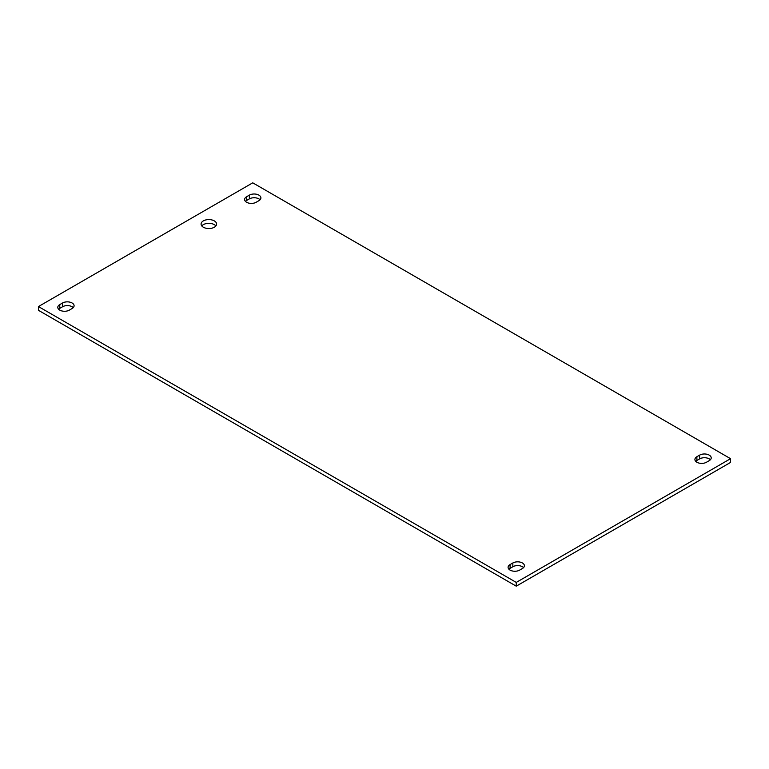 <?xml version="1.0" encoding="UTF-8"?>
<svg xmlns="http://www.w3.org/2000/svg" width="769" height="769" viewBox="0 0 769 769"><rect width="100%" height="100%" fill="white"/><g stroke="black" fill="none" stroke-linecap="round" stroke-linejoin="round"><path stroke-width="1.15" d="M215.887 225.932A7.767 4.479 0 0 0 214.33 224.644A7.767 4.479 0 0 0 201.786 225.932M203.352 227.23A7.767 4.479 180 0 1 201.074 224.058A7.767 4.479 180 0 1 208.841 219.578A7.767 4.479 180 0 1 216.598 224.058A7.767 4.479 180 0 1 211.811 228.201A7.767 4.479 180 0 1 203.352 227.23M258.922 200.671L256.154 202.266A6.767 3.912 180 0 1 248.781 203.112A6.767 3.912 180 0 1 244.6 199.507A6.767 3.912 180 0 1 246.589 196.739L249.348 195.143A6.767 3.912 180 0 1 256.731 194.297A6.767 3.912 180 0 1 260.912 197.902A6.767 3.912 180 0 1 258.922 200.671M260.076 199.786A6.767 3.912 0 0 0 249.348 198.892L246.589 200.498A6.767 3.912 0 0 0 245.436 201.382M522.411 568.502L519.652 570.108A6.767 3.912 180 0 1 512.269 570.954A6.767 3.912 180 0 1 508.088 567.339A6.767 3.912 180 0 1 510.078 564.581L512.846 562.975A6.767 3.912 180 0 1 520.219 562.129A6.767 3.912 180 0 1 524.4 565.744A6.767 3.912 180 0 1 522.411 568.502M523.564 567.618A6.767 3.912 0 0 0 512.846 566.734L510.078 568.329A6.767 3.912 0 0 0 508.924 569.214M72.113 308.523L69.345 310.128A6.767 3.912 180 0 1 61.962 310.974A6.767 3.912 180 0 1 57.79 307.36A6.767 3.912 180 0 1 59.771 304.601L62.539 302.996A6.767 3.912 180 0 1 69.912 302.15A6.767 3.912 180 0 1 74.093 305.764A6.767 3.912 180 0 1 72.113 308.523M73.266 307.638A6.767 3.912 0 0 0 62.539 306.754L59.771 308.35A6.767 3.912 0 0 0 58.617 309.234M709.229 460.65L706.461 462.246A6.767 3.912 180 0 1 699.088 463.092A6.767 3.912 180 0 1 694.907 459.487A6.767 3.912 180 0 1 696.887 456.719L699.655 455.123A6.767 3.912 180 0 1 707.038 454.277A6.767 3.912 180 0 1 711.21 457.891A6.767 3.912 180 0 1 709.229 460.65M710.383 459.766A6.767 3.912 0 0 0 699.655 458.872L696.887 460.477A6.767 3.912 0 0 0 695.734 461.362M252.751 182.83L730.55 458.689L516.249 582.412L38.45 306.562L252.751 182.83M38.45 306.562L38.45 310.311L516.249 586.17L730.55 462.438L730.55 458.689M516.249 586.17L516.249 582.412M249.348 195.143L249.348 198.892M246.589 196.739L246.589 200.498M512.846 562.975L512.846 566.734M510.078 564.581L510.078 568.329M62.539 302.996L62.539 306.754M59.771 304.601L59.771 308.35M699.655 455.123L699.655 458.872M696.887 456.719L696.887 460.477"/></g></svg>

